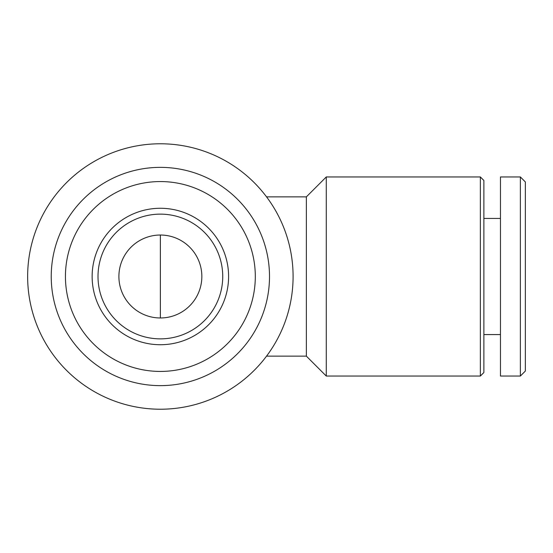 <?xml version="1.0" encoding="UTF-8"?>
<svg xmlns="http://www.w3.org/2000/svg" width="553" height="553" viewBox="0 0 553 553"><rect width="100%" height="100%" fill="white"/><g stroke="black" fill="none" stroke-linecap="round" stroke-linejoin="round"><path stroke-width="0.83" d="M293.09 276.5A132.72 132.72 0 0 0 94.01 161.559A132.72 132.72 0 0 0 94.01 391.441A132.72 132.72 0 0 0 293.09 276.5M269.505 276.5A109.135 109.135 0 0 0 105.803 181.985A109.135 109.135 0 0 0 105.803 371.015A109.135 109.135 0 0 0 269.505 276.5M255.306 276.5A94.936 94.936 0 0 0 112.902 194.283A94.936 94.936 0 0 0 112.902 358.717A94.936 94.936 0 0 0 255.306 276.5M228.596 276.5A68.226 68.226 0 0 0 126.257 217.412A68.226 68.226 0 0 0 126.257 335.588A68.226 68.226 0 0 0 228.596 276.5M266.546 196.868L306.362 196.868L306.362 356.132L326.27 376.04L480.357 376.04L480.357 176.96L326.27 176.96L326.27 376.04M480.357 176.96L483.875 180.478L483.875 372.522L480.357 376.04M500.465 176.96L500.465 376.04L520.373 376.04L520.373 176.96L500.465 176.96M520.373 176.96L525.35 181.937L525.35 371.063L520.373 376.04M201.845 276.5A41.475 41.475 0 0 0 139.632 240.583A41.475 41.475 0 0 0 139.632 312.417A41.475 41.475 0 0 0 201.845 276.5M222.735 276.5A62.365 62.365 0 0 0 129.188 222.493A62.365 62.365 0 0 0 129.188 330.507A62.365 62.365 0 0 0 222.735 276.5M160.37 317.975L160.37 235.025M266.546 356.132L306.362 356.132M306.362 196.868L326.27 176.96M483.875 334.565L500.465 334.565M483.875 218.435L500.465 218.435"/></g></svg>
